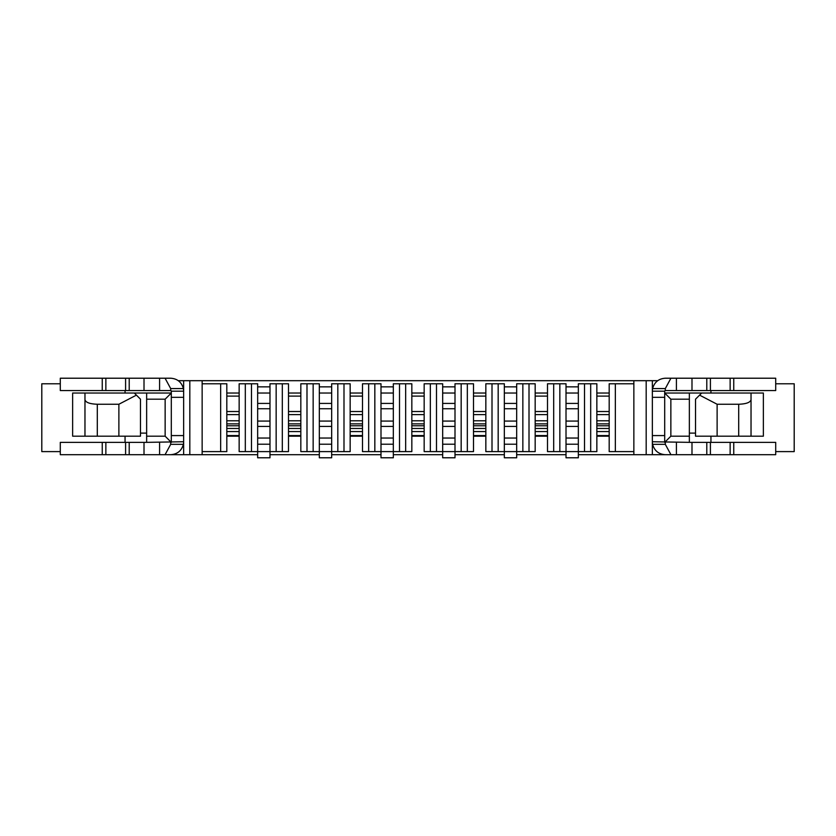 <?xml version="1.0" encoding="UTF-8"?>
<svg xmlns="http://www.w3.org/2000/svg" width="836" height="836" viewBox="0 0 836 836"><rect width="100%" height="100%" fill="white"/><g stroke="black" fill="none" stroke-linecap="round" stroke-linejoin="round"><path stroke-width="1.25" d="M590.686 383.776L584.51 383.776L584.51 451.607L590.686 451.607L590.686 383.776L596.852 383.776L596.852 451.607L590.686 451.607M559.848 383.776L553.683 383.776L553.683 451.607L559.848 451.607L559.848 383.776L566.014 383.776L566.014 444.209L578.345 444.209L578.345 451.607L584.51 451.607M584.51 383.776L578.345 383.776L578.345 386.859L566.014 386.859M529.01 383.776L522.845 383.776L522.845 451.607L529.01 451.607L529.01 383.776L535.176 383.776L535.176 451.607L529.01 451.607M498.172 383.776L492.007 383.776L492.007 451.607L498.172 451.607L498.172 383.776L504.338 383.776L504.338 444.209L516.679 444.209L516.679 451.607L522.845 451.607M522.845 383.776L516.679 383.776L516.679 386.859L504.338 386.859M467.334 383.776L461.169 383.776L461.169 451.607L467.334 451.607L467.334 383.776L473.5 383.776L473.5 451.607L467.334 451.607M436.496 383.776L430.331 383.776L430.331 451.607L436.496 451.607L436.496 383.776L442.672 383.776L442.672 444.209L455.003 444.209L455.003 451.607L461.169 451.607M461.169 383.776L455.003 383.776L455.003 386.859L442.672 386.859M405.669 383.776L399.503 383.776L399.503 451.607L405.669 451.607L405.669 383.776L411.834 383.776L411.834 451.607L405.669 451.607M374.831 383.776L368.666 383.776L368.666 451.607L374.831 451.607L374.831 383.776L380.997 383.776L380.997 444.209L393.328 444.209L393.328 451.607L399.503 451.607M399.503 383.776L393.328 383.776L393.328 386.859L380.997 386.859M343.993 383.776L337.828 383.776L337.828 451.607L343.993 451.607L343.993 383.776L350.159 383.776L350.159 451.607L343.993 451.607M313.155 383.776L306.99 383.776L306.99 451.607L313.155 451.607L313.155 383.776L319.321 383.776L319.321 444.209L331.662 444.209L331.662 451.607L337.828 451.607M337.828 383.776L331.662 383.776L331.662 386.859L319.321 386.859M282.317 383.776L276.152 383.776L276.152 451.607L282.317 451.607L282.317 383.776L288.493 383.776L288.493 451.607L282.317 451.607M251.49 383.776L245.314 383.776L245.314 451.607L251.49 451.607L251.49 383.776L257.655 383.776L257.655 444.209L269.986 444.209L269.986 451.607L276.152 451.607M276.152 383.776L269.986 383.776L269.986 386.859L257.655 386.859M202.145 451.607L220.652 451.607L220.652 383.776L202.145 383.776M689.355 399.19L670.859 399.19L664.693 393.024L689.355 393.024L689.355 442.359L652.352 441.742L652.352 454.69L646.186 454.69L646.186 380.693L189.814 380.693L189.814 454.69L183.648 454.69L183.648 380.693L189.814 380.693M646.186 380.693L657.702 380.693M178.298 380.693L183.648 380.693M646.186 454.69L578.345 454.69M566.014 454.69L516.679 454.69M504.338 454.69L455.003 454.69M442.672 454.69L393.328 454.69M380.997 454.69L331.662 454.69M319.321 454.69L269.986 454.69M257.655 454.69L189.814 454.69M170.69 442.359L170.69 444.334L165.068 454.69L183.648 454.69M652.352 454.69L665.31 454.69C658.643 454.23 654.41 450.771 652.613 444.334L665.31 444.334L665.31 442.359M202.145 380.693L202.145 454.69M633.855 380.693L633.855 454.69M125.055 390.558L125.055 393.024M134.303 393.024L140.479 399.19L140.479 436.193L118.879 436.193L118.879 404.248L97.3 404.248L97.3 436.193L84.969 436.193L84.969 393.024L84.969 436.193L72.638 436.193L72.638 393.024L171.307 393.024L165.141 399.19L146.645 399.19L146.645 436.193L165.141 436.193L165.141 399.19M146.645 399.19L146.645 393.024M170.69 444.334L183.387 444.334A12.948 12.948 0 0 0 183.648 441.742L146.645 442.359L146.645 436.193M125.055 436.193L125.055 442.359M689.355 393.024L751.031 393.024L751.031 436.193L763.362 436.193L763.362 393.024L751.031 393.024M710.945 390.558L710.945 393.024M670.859 399.19L670.859 436.193L689.355 436.193M710.945 436.193L710.945 442.359M609.183 436.193L596.852 436.193M239.148 436.193L226.817 436.193M300.824 436.193L288.493 436.193M362.5 436.193L350.159 436.193M424.165 436.193L411.834 436.193M485.841 436.193L473.5 436.193M547.507 436.193L535.176 436.193M695.521 433.111L689.355 433.111M652.352 380.693L652.352 441.742A12.948 12.948 0 0 0 652.613 444.334M664.693 442.359L670.859 436.193M146.645 433.111L140.479 433.111M165.141 436.193L171.307 442.359M633.855 383.776L615.348 383.776L615.348 451.607L633.855 451.607M239.148 396.107L226.817 396.107M239.148 393.024L226.817 393.024M609.183 393.024L596.852 393.024M300.824 393.024L288.493 393.024M362.5 393.024L350.159 393.024M424.165 393.024L411.834 393.024M485.841 393.024L473.5 393.024M547.507 393.024L535.176 393.024M239.148 423.862L226.817 423.862M239.148 411.521L226.817 411.521M245.314 451.607L239.148 451.607L239.148 383.776L245.314 383.776M220.652 383.776L226.817 383.776L226.817 451.607L220.652 451.607M300.824 396.107L288.493 396.107M300.824 423.862L288.493 423.862M300.824 411.521L288.493 411.521M306.99 451.607L300.824 451.607L300.824 383.776L306.99 383.776M362.5 396.107L350.159 396.107M362.5 423.862L350.159 423.862M362.5 411.521L350.159 411.521M368.666 451.607L362.5 451.607L362.5 383.776L368.666 383.776M424.165 396.107L411.834 396.107M424.165 423.862L411.834 423.862M424.165 411.521L411.834 411.521M430.331 451.607L424.165 451.607L424.165 383.776L430.331 383.776M485.841 396.107L473.5 396.107M485.841 423.862L473.5 423.862M485.841 411.521L473.5 411.521M492.007 451.607L485.841 451.607L485.841 383.776L492.007 383.776M547.507 396.107L535.176 396.107M547.507 423.862L535.176 423.862M547.507 411.521L535.176 411.521M553.683 451.607L547.507 451.607L547.507 383.776L553.683 383.776M609.183 396.107L596.852 396.107M609.183 423.862L596.852 423.862M609.183 411.521L596.852 411.521M615.348 451.607L609.183 451.607L609.183 383.776L615.348 383.776M566.014 444.209L566.014 451.607L559.848 451.607M504.338 444.209L504.338 451.607L498.172 451.607M442.672 444.209L442.672 451.607L436.496 451.607M380.997 444.209L380.997 451.607L374.831 451.607M319.321 444.209L319.321 451.607L313.155 451.607M257.655 444.209L257.655 451.607L251.49 451.607M60.297 383.776L41.8 383.776L41.8 451.607L60.297 451.607M300.824 428.481L288.493 428.481M362.5 428.481L350.159 428.481M424.165 428.481L411.834 428.481M485.841 428.481L473.5 428.481M547.507 428.481L535.176 428.481M609.183 428.481L596.852 428.481M239.148 428.481L226.817 428.481M609.183 435.577L596.852 435.577M547.507 435.577L535.176 435.577M485.841 435.577L473.5 435.577M424.165 435.577L411.834 435.577M362.5 435.577L350.159 435.577M300.824 435.577L288.493 435.577M239.148 435.577L226.817 435.577M775.703 451.607L794.2 451.607L794.2 383.776L775.703 383.776M717.121 436.193L738.7 436.193L738.7 404.248L717.121 404.248L717.121 436.193L695.521 436.193L695.521 399.19L701.697 393.024M738.7 436.193L751.031 436.193M717.121 404.248L699.586 395.135M738.7 404.248C746.172 403.976 750.279 402.482 751.031 399.754M609.183 431.564L596.852 431.564M547.507 431.564L535.176 431.564M485.841 431.564L473.5 431.564M424.165 431.564L411.834 431.564M362.5 431.564L350.159 431.564M300.824 431.564L288.493 431.564M239.148 431.564L226.817 431.564M97.3 436.193L118.879 436.193M136.414 395.135L118.879 404.248M84.969 399.754C85.721 402.482 89.828 403.976 97.3 404.248M652.613 388.583L665.31 388.583L665.31 390.558L775.703 390.558L775.703 378.217L665.31 378.217C658.643 378.687 654.41 382.146 652.613 388.583A12.948 12.948 0 0 0 652.352 391.175L652.352 397.34L664.693 397.34L664.693 441.742M665.31 390.558A0.617 0.617 0 0 0 664.693 391.175L652.352 391.175M689.355 442.359L775.703 442.359L775.703 454.69L665.31 454.69M664.693 391.175L664.693 397.34M670.932 454.69L665.31 444.334M665.31 388.583L670.932 378.217M146.645 442.359L60.297 442.359L60.297 454.69L170.69 454.69C177.357 454.23 181.59 450.771 183.387 444.334M170.69 390.558L60.297 390.558L60.297 378.217L170.69 378.217C177.357 378.687 181.59 382.146 183.387 388.583L170.69 388.583L170.69 390.558A0.617 0.617 0 0 1 171.307 391.175L183.648 391.175A12.948 12.948 0 0 0 183.387 388.583M171.307 441.742L171.307 391.175M171.307 397.34L183.648 397.34L183.648 391.175M165.068 378.217L170.69 388.583M257.655 393.024L269.986 393.024L269.986 444.209M257.655 408.752L269.986 408.752M257.655 421.083L269.986 421.083M257.655 457.783L269.986 457.783L269.986 451.607L257.655 451.607L257.655 457.783M269.986 393.024L269.986 386.859M319.321 393.024L331.662 393.024L331.662 444.209M319.321 408.752L331.662 408.752M319.321 421.083L331.662 421.083M319.321 457.783L331.662 457.783L331.662 451.607L319.321 451.607L319.321 457.783M331.662 393.024L331.662 386.859M380.997 393.024L393.328 393.024L393.328 444.209M380.997 408.752L393.328 408.752M380.997 421.083L393.328 421.083M380.997 457.783L393.328 457.783L393.328 451.607L380.997 451.607L380.997 457.783M393.328 393.024L393.328 386.859M442.672 393.024L455.003 393.024L455.003 444.209M442.672 408.752L455.003 408.752M442.672 421.083L455.003 421.083M442.672 457.783L455.003 457.783L455.003 451.607L442.672 451.607L442.672 457.783M455.003 393.024L455.003 386.859M504.338 393.024L516.679 393.024L516.679 444.209M504.338 408.752L516.679 408.752M504.338 421.083L516.679 421.083M504.338 457.783L516.679 457.783L516.679 451.607L504.338 451.607L504.338 457.783M516.679 393.024L516.679 386.859M566.014 393.024L578.345 393.024L578.345 444.209M566.014 408.752L578.345 408.752M566.014 421.083L578.345 421.083M566.014 457.783L578.345 457.783L578.345 451.607L566.014 451.607L566.014 457.783M578.345 393.024L578.345 386.859M239.148 414.604L226.817 414.604M239.148 420.78L226.817 420.78M300.824 414.604L288.493 414.604M300.824 420.78L288.493 420.78M362.5 414.604L350.159 414.604M362.5 420.78L350.159 420.78M424.165 414.604L411.834 414.604M424.165 420.78L411.834 420.78M485.841 414.604L473.5 414.604M485.841 420.78L473.5 420.78M547.507 414.604L535.176 414.604M547.507 420.78L535.176 420.78M609.183 414.604L596.852 414.604M609.183 420.78L596.852 420.78M609.183 425.775L596.852 425.775M547.507 425.775L535.176 425.775M485.841 425.775L473.5 425.775M424.165 425.775L411.834 425.775M362.5 425.775L350.159 425.775M300.824 425.775L288.493 425.775M239.148 425.775L226.817 425.775M664.693 435.577L652.352 435.577M733.757 442.359L733.757 454.69M730.141 442.359L730.141 454.69M710.412 442.359L710.412 454.69M706.786 442.359L706.786 454.69M691.989 442.359L691.989 454.69M676.408 442.359L676.408 454.69M733.757 390.558L733.757 378.217M676.408 390.558L676.408 378.217M691.989 390.558L691.989 378.217M706.786 390.558L706.786 378.217M710.412 390.558L710.412 378.217M730.141 390.558L730.141 378.217M171.307 435.577L183.648 435.577M102.243 390.558L102.243 378.217M105.858 390.558L105.858 378.217M125.588 390.558L125.588 378.217M129.214 390.558L129.214 378.217M144.011 390.558L144.011 378.217M159.592 390.558L159.592 378.217M102.243 442.359L102.243 454.69M159.592 442.359L159.592 454.69M144.011 442.359L144.011 454.69M129.214 442.359L129.214 454.69M125.588 442.359L125.588 454.69M105.858 442.359L105.858 454.69M269.986 403.412L257.655 403.412M257.655 438.043L269.986 438.043M257.655 426.423L269.986 426.423M331.662 403.412L319.321 403.412M319.321 438.043L331.662 438.043M319.321 426.423L331.662 426.423M393.328 403.412L380.997 403.412M380.997 438.043L393.328 438.043M380.997 426.423L393.328 426.423M455.003 403.412L442.672 403.412M442.672 438.043L455.003 438.043M442.672 426.423L455.003 426.423M516.679 403.412L504.338 403.412M504.338 438.043L516.679 438.043M504.338 426.423L516.679 426.423M578.345 403.412L566.014 403.412M566.014 438.043L578.345 438.043M566.014 426.423L578.345 426.423"/></g></svg>
